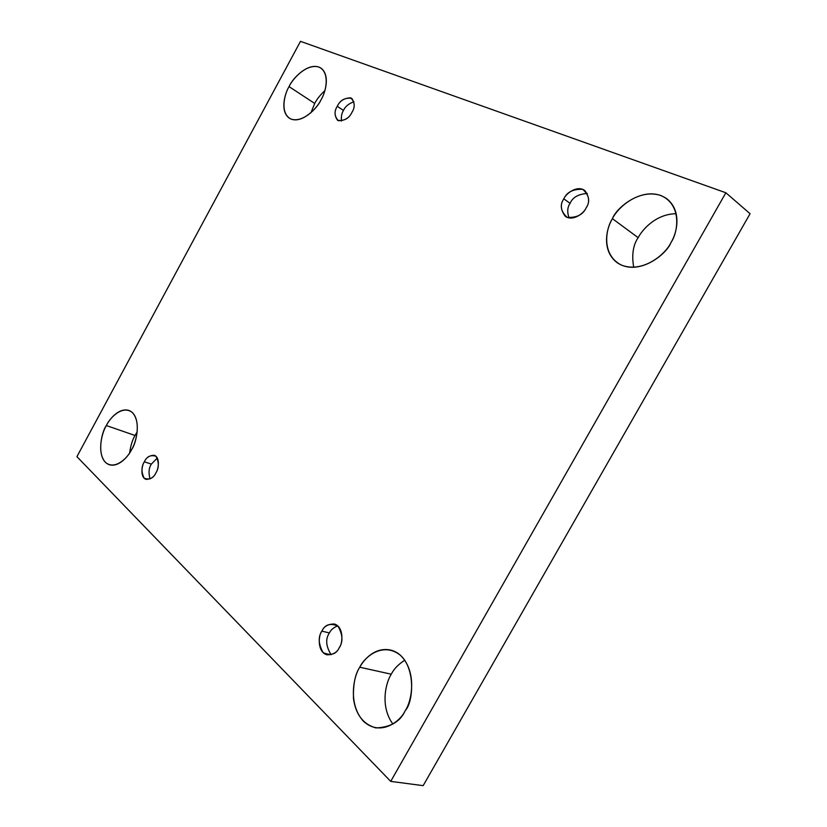 <?xml version="1.0" encoding="UTF-8"?>
<svg xmlns="http://www.w3.org/2000/svg" width="827" height="827" viewBox="0 0 827 827"><rect width="100%" height="100%" fill="white"/><g stroke="black" fill="none" stroke-linecap="round" stroke-linejoin="round"><path stroke-width="1.24" d="M670.955 242.58C676.868 233.307 682.099 211.712 667.451 199.266C646.166 183.284 616.57 206.74 612.435 218.679L638.155 237.669C642.713 228.955 656.524 213.852 676.207 213.728C656.524 213.852 642.713 228.955 638.155 237.669C633.068 245.04 631.59 254.933 633.699 267.348C631.59 254.933 633.068 245.04 638.155 237.669L612.435 218.679C617.293 208.053 638.434 188.411 660.763 195.472C682.161 204.62 678.223 232.201 670.955 242.58C665.9 253.889 643.055 273.541 621.387 265.095C601.043 254.757 605.736 228.583 612.435 218.679C606.532 227.87 601.022 250.602 617.324 262.821C638.237 276.745 666.397 254.695 670.955 242.58M321.083 99.705C325.497 92.5 330.283 75.05 321.01 68.155C309.257 60.826 292.448 78.296 289.047 86.618L314.715 103.458C316.71 99.395 320.101 95.115 324.866 90.629C320.101 95.115 316.71 99.395 314.715 103.458L310.942 112.699L314.715 103.458L289.047 86.618C292.686 78.699 306.538 63.369 318.86 67.028C330.449 72.228 326.034 91.911 321.083 99.705C317.32 107.986 302.744 123.409 290.784 118.985C279.712 113.113 284.374 94.123 289.047 86.618C284.705 93.709 279.743 111.5 289.491 118.292C301.028 125.063 317.527 108.192 321.083 99.705M405.24 710.6C414.699 700.914 416.467 656.483 390.561 650.043C375.293 646.859 364.128 659.067 359.766 667.234L391.285 674.201C393.869 668.991 398.376 664.319 404.785 660.194C398.376 664.319 393.869 668.991 391.285 674.201C385.785 682.502 379.831 706.382 392.918 724.08C379.831 706.382 385.785 682.502 391.285 674.201L359.766 667.234C364.511 656.845 383.128 641.204 400.64 655.491C417.221 671.824 411.908 701.213 405.24 710.6C400.289 721.661 380.327 736.857 363.446 721.258C347.774 703.942 353.574 676.269 359.766 667.234C355.165 674.005 353.067 684.446 353.48 698.567C355.703 714.456 363.167 724.245 375.861 727.925C390.644 727.284 400.444 721.506 405.24 710.6M131.596 449.64C137.106 442.238 142.017 415.588 128.971 410.461C119.181 407.401 109.681 418.793 106.342 425.543L135.018 435.478L137.21 431.859L135.018 435.478C132.496 439.644 130.697 445.464 129.622 452.958C130.697 445.464 132.496 439.644 135.018 435.478L106.342 425.543C109.908 417.759 122.417 404.713 132.237 412.456C141.334 421.708 136.238 442.393 131.596 449.64C127.896 457.786 114.798 470.728 105.329 462.252C96.697 452.421 101.938 432.562 106.342 425.543C100.925 432.748 95.808 459.843 109.35 464.753C118.881 467.431 128.195 456.452 131.596 449.64M155.931 472.837C158.402 469.612 160.459 457.548 154.339 455.295C149.553 455.346 146.224 457.517 144.353 461.797L151.362 464.112L157.295 458.003L151.362 464.112L144.353 461.797C146.824 456.411 150.721 454.592 156.045 456.328C159.073 462.407 159.042 467.917 155.931 472.837C153.388 478.306 149.47 480.094 144.156 478.213C141.221 472.083 141.293 466.614 144.353 461.797C141.903 464.981 139.804 477.148 146.028 479.35C150.752 479.267 154.049 477.096 155.931 472.837M339.266 647.686C342.854 643.809 344.094 626.618 334.232 623.992C328.03 624.044 323.915 626.411 321.899 631.125L329.404 632.944C330.841 629.823 333.622 627.466 337.747 625.884C333.622 627.466 330.841 629.823 329.404 632.944L321.899 631.125C324.897 624.519 330.252 622.834 337.943 626.06C342.791 634.567 343.226 641.783 339.266 647.686C336.144 654.395 330.759 656.018 323.078 652.575C318.395 644.016 318.002 636.862 321.899 631.125C318.312 634.929 317.061 652.358 327.13 654.829C333.198 654.705 337.251 652.317 339.266 647.686M586.105 207.928C589.827 202.594 589.382 196.774 584.761 190.458C576.667 184.814 565.585 194.087 563.828 198.831L570.072 203.339C572.646 197.353 578.393 194.066 587.315 193.466C578.393 194.066 572.646 197.353 570.072 203.339L563.828 198.831C566.898 192.081 573.194 188.918 582.725 189.331C589.269 195.286 590.395 201.488 586.105 207.928C582.911 214.803 576.553 217.935 567.033 217.325C560.675 211.267 559.61 205.096 563.828 198.831C560.065 204.207 560.582 210.068 565.379 216.405C573.4 221.77 584.296 212.704 586.105 207.928M351.971 112.317C354.99 107.655 354.907 103.003 351.723 98.341C344.973 97.472 340.166 100.129 337.271 106.311L343.484 110.446C345.179 106.538 348.674 103.633 353.956 101.752C348.674 103.633 345.179 106.538 343.484 110.446L337.271 106.311C339.783 100.822 344.29 97.999 350.782 97.844C354.897 102.207 355.29 107.034 351.971 112.317C349.387 117.889 344.849 120.69 338.357 120.721C334.366 116.287 334.005 111.48 337.271 106.311C334.232 110.983 334.346 115.646 337.602 120.318C344.28 121.135 349.077 118.468 351.971 112.317M390.716 781.381L76.921 456.659L300.49 41.35L725.868 192.763L750.079 213.717L725.868 192.763L390.716 781.381L423.166 785.65L390.716 781.381L725.868 192.763L300.49 41.35L76.921 456.659L390.716 781.381M423.166 785.65L750.079 213.717L423.166 785.65M341.551 121.042C341.013 116.793 341.654 113.268 343.484 110.446C341.654 113.268 341.013 116.793 341.551 121.042M569.028 217.915C567.033 212.043 567.384 207.174 570.072 203.339C567.384 207.174 567.033 212.043 569.028 217.915M331.12 654.726C325.879 646.207 325.3 638.951 329.404 632.944C325.3 638.951 325.879 646.207 331.12 654.726M150.069 478.936C148.384 472.879 148.819 467.937 151.362 464.112C148.819 467.937 148.384 472.879 150.069 478.936"/></g></svg>
